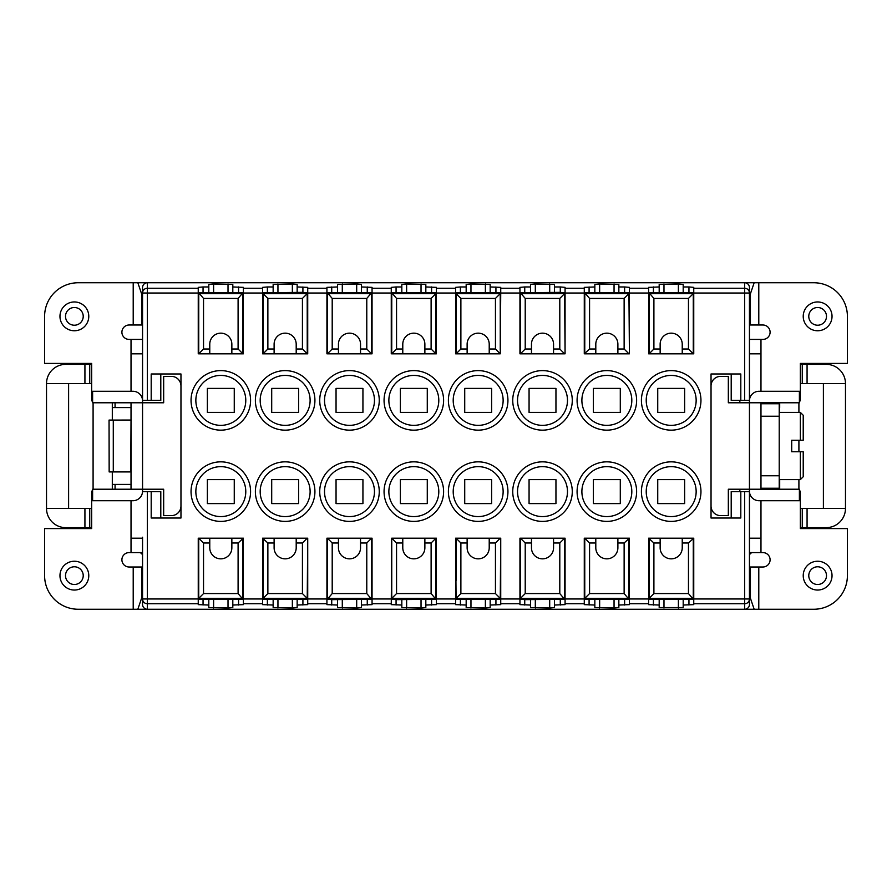 <?xml version="1.0" encoding="UTF-8"?>
<svg xmlns="http://www.w3.org/2000/svg" width="892" height="892" viewBox="0 0 892 892"><rect width="100%" height="100%" fill="white"/><g stroke="black" fill="none" stroke-linecap="round" stroke-linejoin="round"><path stroke-width="1.34" d="M91.653 527.629L65.729 527.629A19.2 19.2 0 0 1 46.518 508.418L46.518 383.582A19.2 19.2 0 0 1 65.729 364.371L89.735 364.371L89.735 383.582L46.518 383.582M800.347 383.582L802.265 383.582L802.265 364.371L826.271 364.371A19.2 19.2 0 0 1 845.482 383.582L845.482 508.418A19.2 19.2 0 0 1 826.271 527.629L807.07 527.629L807.07 508.418L845.482 508.418M142.553 325L133.209 325L133.209 282.753L744.653 282.753L744.653 288.25L693.753 288.25L693.753 287.369L688.947 286.956L688.947 292.353M624.612 292.353L624.612 286.956L629.418 287.369L629.418 353.812L628.938 292.777L584.762 292.777L589.567 298.43L589.567 349.006L595.8 349.006L595.8 344.212A11.039 11.039 0 0 1 606.85 333.162A11.039 11.039 0 0 1 617.888 344.212L617.888 353.812L628.938 353.812L624.132 349.006L624.132 298.43L628.938 293.613L584.784 293.646L584.762 353.812L584.762 292.777M180.965 385.98A9.6 9.6 0 0 0 171.353 376.379L163.671 376.379L163.671 402.783L142.553 402.783L142.553 489.217L163.671 489.217L163.671 515.621L171.353 515.621A9.6 9.6 0 0 0 180.965 506.02M160.794 518.018L160.794 491.615L142.553 491.615L142.553 489.217L92.612 489.217L92.612 500.735L132.941 500.735A9.6 9.6 0 0 0 142.553 491.135M131.024 407.588L112.303 407.588L112.303 420.076M112.303 402.783L112.303 407.588M92.612 491.135L91.653 491.135L91.653 528.588L44.6 528.588L44.6 575.641A33.606 33.606 0 0 0 78.206 609.247L147.347 609.247A4.817 4.806 -90 0 1 142.553 604.453L142.553 604.43A4.806 4.806 0 0 0 147.347 609.247L744.653 609.247A4.806 4.806 0 0 0 749.447 604.453L749.447 598.967A4.806 4.783 180 0 1 744.653 603.75L744.653 598.967L693.753 598.967L693.753 538.188L688.468 542.994L682.235 542.994L682.235 538.188L649.097 538.188L649.097 580.436M142.553 554.579A43.217 43.217 0 0 1 140.401 552.594M147.347 282.753A4.806 4.806 0 0 0 142.553 287.547A4.817 4.806 -90 0 0 142.553 287.57A4.817 4.806 -90 0 1 147.347 282.753L147.347 288.25L198.247 288.25L198.247 353.812L198.726 292.777L203.532 298.43L203.532 349.006L209.765 349.006L209.765 344.212A11.039 11.039 0 0 1 220.815 333.162A11.039 11.039 0 0 1 231.853 344.212L231.853 353.812L243.382 353.812L243.382 293.033L262.582 293.033L262.582 353.812L263.062 292.777L302.433 292.353L307.238 292.777L307.238 293.613L263.084 293.646L263.062 292.777M92.612 400.865L91.653 400.865L91.653 363.412L44.6 363.412L44.6 316.359A33.606 33.606 0 0 1 78.206 282.753L133.209 282.753M89.735 527.629L89.735 508.418L91.653 508.418M131.024 484.412L112.303 484.412L112.303 489.217M115.068 402.783L115.068 407.588M91.653 383.582L89.735 383.582M46.518 508.418L89.735 508.418M800.347 527.629L807.07 527.629M68.606 383.582L68.606 508.418M115.068 484.412L115.068 489.217M749.447 491.615L744.653 491.615L744.653 598.967L749.447 598.967L749.447 489.217L760.976 489.217L760.976 402.783L799.388 402.783L799.388 391.265L759.059 391.265A9.6 9.6 0 0 0 749.447 400.865M749.447 287.547A4.817 4.806 -90 0 0 744.653 282.753A4.806 4.806 0 0 1 749.447 287.547L749.447 400.385L740.806 400.385L740.806 373.982L711.036 373.982L711.036 518.018L740.806 518.018L740.806 491.615L744.653 491.615M711.036 506.02A9.6 9.6 0 0 0 720.647 515.621L728.329 515.621L728.329 489.217L749.447 489.217L749.447 400.385M142.553 287.57L142.553 402.783L92.612 402.783L92.612 391.265L132.941 391.265A9.6 9.6 0 0 1 142.553 400.865M776.932 403.753L776.932 402.783M779.697 412.394L779.218 407.588M779.697 407.588L779.697 402.783M802.265 383.582L807.07 383.582L807.07 364.371M823.394 508.418L823.394 383.582M802.265 364.371L800.347 364.371M749.447 554.579A43.217 43.217 0 0 0 751.599 552.594M776.932 489.217L776.932 488.247M802.265 527.629L802.265 508.418L807.07 508.418M779.697 489.217L779.697 479.606M749.447 567L758.791 567L758.791 609.247L744.653 609.247A4.817 4.806 -90 0 0 749.447 604.453M91.653 364.371L89.735 364.371M800.347 508.418L802.265 508.418M760.976 402.783L728.329 402.783L728.329 376.379L720.647 376.379A9.6 9.6 0 0 0 711.036 385.98M845.482 383.582L807.07 383.582M554.512 599.647L554.512 607.563L549.706 607.987L530.506 607.563L530.506 605.044L519.947 604.631L519.947 603.75L500.735 603.75L500.735 604.631L490.176 605.044L490.176 607.563L485.371 607.987L466.17 607.563L466.17 605.044L455.6 604.631L455.6 603.75L436.4 603.75L436.4 604.631L425.83 605.044L425.83 607.563L421.035 607.987L401.824 607.563L401.824 605.044L391.265 604.631L391.744 538.188L391.744 580.436M560.276 292.353L560.276 286.956L565.071 287.369L565.071 353.812L564.591 292.777L559.797 292.353L520.426 292.777L525.221 298.43L559.797 298.43L564.591 293.613L520.437 293.646L520.426 353.812L520.426 292.777M554.512 605.044L565.071 604.631L565.071 603.75L584.282 603.75L584.282 604.631L594.841 605.044L594.841 607.563L614.053 607.987L618.847 607.563L618.847 605.044L629.418 604.631L629.418 603.75L648.618 603.75L648.618 604.631L659.188 605.044L659.188 599.647M500.735 603.75L500.735 538.188L500.256 599.223L456.08 599.223L456.08 598.387L500.234 598.354L495.45 593.57L495.45 542.994L489.217 542.994L489.217 538.188L456.08 538.188L456.08 580.436M356.688 607.987L337.488 607.563L337.488 605.044L326.929 604.631L326.929 538.188L327.409 598.387L371.563 598.354L371.574 538.188L366.779 542.994L360.535 542.994L360.535 547.788A11.039 11.039 0 0 1 349.486 558.838A11.039 11.039 0 0 1 338.447 547.788L338.447 538.188L372.053 538.188L372.053 604.631L361.494 605.044L361.494 607.563L356.688 607.987L356.688 599.647M147.347 609.247L147.347 598.967L198.247 598.967L198.247 538.188L198.726 580.436M402.783 538.188L391.744 538.188L391.744 598.387L435.898 598.354L435.92 538.188L431.115 542.994L424.871 542.994L424.871 547.788A11.039 11.039 0 0 1 413.832 558.838A11.039 11.039 0 0 1 402.783 547.788L402.783 538.188L436.4 538.188L436.4 603.75M460.406 292.353L460.406 286.956L455.6 287.369L455.6 353.812L456.08 292.777L500.256 292.777L500.256 293.613L456.102 293.646L460.885 298.43L495.45 298.43L500.234 293.646L500.256 353.812L500.735 293.033L519.947 293.033L519.947 353.812L564.591 353.812L559.797 349.006L559.797 298.43M739.847 489.217L739.847 491.615M682.235 542.994L682.235 547.788A11.039 11.039 0 0 1 671.185 558.838A11.039 11.039 0 0 1 660.147 547.788L660.147 542.994L653.903 542.994L648.618 538.188L648.618 603.75M659.188 605.044L659.188 607.563L683.194 607.563L683.194 605.044L693.753 604.631L693.753 598.967M274.112 542.994L267.868 542.994L262.582 538.188L262.582 604.631L273.153 605.044L273.153 607.563L292.353 607.987L297.159 607.563L297.159 605.044L307.718 604.631L307.718 538.188L307.238 598.387L302.433 593.57L302.433 542.994L296.2 542.994L296.2 547.788A11.039 11.039 0 0 1 285.15 558.838A11.039 11.039 0 0 1 274.112 547.788L274.112 538.188L296.2 538.188L296.2 542.994M198.247 598.967L198.247 604.631L208.806 605.044L208.806 607.563L228.017 607.987L232.812 607.563L232.812 605.044L243.382 604.631L243.382 538.188L238.097 542.994L231.853 542.994L231.853 538.188L198.726 538.188L198.726 599.223L242.903 599.223L238.097 593.57L203.532 593.57L198.749 598.354L242.88 598.354L242.903 538.188L231.853 538.188M683.194 599.647L683.194 605.044M396.07 292.353L396.07 286.956L391.265 287.369L391.265 353.812L391.744 292.777L396.55 298.43L396.55 349.006L402.783 349.006L402.783 353.812L436.4 353.812L436.4 293.033L455.6 293.033M361.494 599.647L361.494 605.044M337.488 605.044L337.488 599.647M232.812 599.647L232.812 605.044M208.806 605.044L208.806 599.647M519.947 603.75L519.947 538.188L520.426 580.436M584.282 603.75L584.282 538.188L584.762 580.436M478.168 516.58A24.965 24.965 0 0 0 503.133 491.615A24.965 24.965 0 0 0 478.168 466.65A24.965 24.965 0 0 0 453.203 491.615A24.965 24.965 0 0 0 478.168 516.58A24.965 24.965 0 0 1 453.203 491.615A24.965 24.965 0 0 1 478.168 466.65A24.965 24.965 0 0 1 503.133 491.615M478.168 503.612L464.721 503.612L464.721 479.606L491.615 479.606L491.615 503.612L478.168 503.612M478.168 425.35A24.965 24.965 0 0 0 503.133 400.385A24.965 24.965 0 0 0 478.168 375.421A24.965 24.965 0 0 0 453.203 400.385A24.965 24.965 0 0 0 478.168 425.35A24.965 24.965 0 0 1 453.203 400.385A24.965 24.965 0 0 1 478.168 375.421A24.965 24.965 0 0 1 503.133 400.385M491.615 400.385L491.615 388.388L464.721 388.388L464.721 412.394L491.615 412.394L491.615 400.385M413.832 516.58A24.965 24.965 0 0 0 438.797 491.615A24.965 24.965 0 0 0 413.832 466.65A24.965 24.965 0 0 0 388.867 491.615A24.965 24.965 0 0 0 413.832 516.58M427.279 491.615L427.279 479.606L400.385 479.606L400.385 503.612L427.279 503.612L427.279 491.615M438.797 400.385A24.965 24.965 0 0 0 413.832 375.421A24.965 24.965 0 0 0 388.867 400.385A24.965 24.965 0 0 0 413.832 425.35A24.965 24.965 0 0 0 438.797 400.385A24.965 24.965 0 0 1 413.832 425.35A24.965 24.965 0 0 1 388.867 400.385M427.279 400.385L427.279 388.388L400.385 388.388L400.385 412.394L427.279 412.394L427.279 400.385M324.521 491.615A24.965 24.965 0 0 1 349.486 466.65A24.965 24.965 0 0 0 324.521 491.615A24.965 24.965 0 0 1 349.486 466.65A24.965 24.965 0 0 1 374.462 491.615A24.965 24.965 0 0 1 349.486 516.58A24.965 24.965 0 0 1 324.521 491.615A24.965 24.965 0 0 0 349.486 516.58M336.05 491.615L336.05 503.612L362.933 503.612L362.933 479.606L336.05 479.606L336.05 491.615M324.521 400.385A24.965 24.965 0 0 1 349.486 375.421A24.965 24.965 0 0 0 324.521 400.385A24.965 24.965 0 0 1 349.486 375.421A24.965 24.965 0 0 1 374.462 400.385A24.965 24.965 0 0 1 349.486 425.35A24.965 24.965 0 0 1 324.521 400.385A24.965 24.965 0 0 0 349.486 425.35M349.486 388.388L362.933 388.388L362.933 412.394L336.05 412.394L336.05 388.388L349.486 388.388M285.15 466.65A24.965 24.965 0 0 1 310.115 491.615A24.965 24.965 0 0 1 285.15 516.58A24.965 24.965 0 0 1 260.185 491.615A24.965 24.965 0 0 1 285.15 466.65M271.703 503.612L298.597 503.612L298.597 479.606L271.703 479.606L271.703 503.612M310.115 400.385A24.965 24.965 0 0 1 285.15 425.35A24.965 24.965 0 0 1 260.185 400.385A24.965 24.965 0 0 1 285.15 375.421A24.965 24.965 0 0 1 310.115 400.385A24.965 24.965 0 0 0 285.15 375.421A24.965 24.965 0 0 0 260.185 400.385M285.15 388.388L298.597 388.388L298.597 412.394L271.703 412.394L271.703 388.388L285.15 388.388M220.815 375.421A24.965 24.965 0 0 1 245.779 400.385A24.965 24.965 0 0 1 220.815 425.35A24.965 24.965 0 0 0 245.779 400.385A24.965 24.965 0 0 1 220.815 425.35A24.965 24.965 0 0 1 195.85 400.385A24.965 24.965 0 0 1 220.815 375.421M234.261 388.388L207.368 388.388L207.368 412.394L234.261 412.394L234.261 388.388M195.85 491.615A24.965 24.965 0 0 1 220.815 466.65A24.965 24.965 0 0 1 245.779 491.615A24.965 24.965 0 0 1 220.815 516.58A24.965 24.965 0 0 0 245.779 491.615A24.965 24.965 0 0 1 220.815 516.58A24.965 24.965 0 0 1 195.85 491.615A24.965 24.965 0 0 0 220.815 516.58M207.368 491.615L207.368 503.612L234.261 503.612L234.261 479.606L207.368 479.606L207.368 491.615M646.221 400.385A24.965 24.965 0 0 1 671.185 375.421A24.965 24.965 0 0 1 696.15 400.385A24.965 24.965 0 0 1 671.185 425.35A24.965 24.965 0 0 1 646.221 400.385A24.965 24.965 0 0 0 671.185 425.35A24.965 24.965 0 0 0 696.15 400.385M684.632 400.385L684.632 388.388L657.738 388.388L657.738 412.394L684.632 412.394L684.632 400.385M646.221 491.615A24.965 24.965 0 0 1 671.185 466.65A24.965 24.965 0 0 1 696.15 491.615A24.965 24.965 0 0 1 671.185 516.58A24.965 24.965 0 0 1 646.221 491.615A24.965 24.965 0 0 0 671.185 516.58A24.965 24.965 0 0 0 696.15 491.615M684.632 491.615L684.632 479.606L657.738 479.606L657.738 503.612L684.632 503.612L684.632 491.615M606.85 375.421A24.965 24.965 0 0 0 581.885 400.385A24.965 24.965 0 0 0 606.85 425.35A24.965 24.965 0 0 1 581.885 400.385A24.965 24.965 0 0 0 606.85 425.35A24.965 24.965 0 0 0 631.815 400.385A24.965 24.965 0 0 0 606.85 375.421M620.297 388.388L620.297 412.394L593.403 412.394L593.403 388.388L620.297 388.388M606.85 466.65A24.965 24.965 0 0 0 581.885 491.615A24.965 24.965 0 0 0 606.85 516.58A24.965 24.965 0 0 1 581.885 491.615A24.965 24.965 0 0 0 606.85 516.58A24.965 24.965 0 0 0 631.815 491.615A24.965 24.965 0 0 0 606.85 466.65M620.297 479.606L620.297 503.612L593.403 503.612L593.403 479.606L620.297 479.606M542.514 516.58A24.965 24.965 0 0 0 567.479 491.615A24.965 24.965 0 0 0 542.514 466.65A24.965 24.965 0 0 0 517.538 491.615A24.965 24.965 0 0 0 542.514 516.58A24.965 24.965 0 0 1 517.538 491.615A24.965 24.965 0 0 1 542.514 466.65A24.965 24.965 0 0 1 567.479 491.615M555.95 479.606L555.95 503.612L529.067 503.612L529.067 479.606L555.95 479.606M542.514 425.35A24.965 24.965 0 0 0 567.479 400.385A24.965 24.965 0 0 0 542.514 375.421A24.965 24.965 0 0 0 517.538 400.385A24.965 24.965 0 0 0 542.514 425.35A24.965 24.965 0 0 1 517.538 400.385A24.965 24.965 0 0 1 542.514 375.421A24.965 24.965 0 0 1 567.479 400.385M529.067 412.394L555.95 412.394L555.95 388.388L529.067 388.388L529.067 412.394M297.159 599.647L297.159 605.044M273.153 605.044L273.153 599.647M151.194 491.615L151.194 518.018L180.965 518.018L180.965 373.982L151.194 373.982L151.194 400.385L160.794 400.385L160.794 373.982M678.388 292.353L678.388 284.013L659.188 284.436L659.188 286.956L648.618 287.369L648.618 353.812L649.097 292.777L653.903 298.43L653.903 349.006L660.147 349.006L660.147 353.812L693.753 353.812L693.753 288.25M356.688 292.353L356.688 284.013L337.488 284.436L337.488 292.353M356.688 284.013L361.494 284.436L361.494 286.956L372.053 287.369L372.053 293.033L391.265 293.033M292.353 292.353L292.353 284.013L297.159 284.436L297.159 286.956L307.718 287.369L307.718 288.25L326.929 288.25L326.929 287.369L337.488 286.956M326.929 288.25L326.929 353.812L327.409 292.777L332.203 298.43L366.779 298.43L371.574 292.777L327.409 292.777M396.07 286.956L401.824 286.956L401.824 284.436L406.629 284.013L425.83 284.436L425.83 286.956L436.4 287.369L436.4 293.033M460.406 286.956L466.17 286.956L466.17 284.436L470.965 284.013L490.176 284.436L490.176 286.956L500.735 287.369L500.735 293.033M524.741 292.353L524.741 286.956L519.947 287.369L519.947 293.033M524.741 286.956L530.506 286.956L530.506 284.436L535.312 284.013L554.512 284.436L554.512 286.956L560.276 286.956M589.567 349.006L584.282 353.812L584.282 287.369L594.841 286.956L594.841 284.436L599.647 284.013L618.847 284.436L618.847 286.956L624.612 286.956M678.388 284.013L683.194 284.436L683.194 286.956L688.947 286.956M203.053 292.353L203.053 286.956L198.247 287.369L198.247 288.25M203.053 286.956L208.806 286.956L208.806 284.436L213.612 284.013L232.812 284.436L232.812 286.956L243.382 287.369L243.382 293.033M267.388 292.353L267.388 286.956L262.582 287.369L262.582 293.033M267.388 286.956L273.153 286.956L273.153 284.436L292.353 284.013M307.718 288.25L307.718 293.033L326.929 293.033M208.806 292.353L208.806 286.956M554.512 292.353L554.512 286.956M594.841 286.956L594.841 292.353M618.847 292.353L618.847 286.956M455.6 603.75L455.6 538.188L456.08 598.387L460.885 593.57L495.45 593.57M584.762 353.812L617.888 353.812M460.885 298.43L460.885 349.006L456.08 353.812L500.256 353.812L495.45 349.006L495.45 298.43M338.447 349.006L338.447 344.212A11.039 11.039 0 0 1 349.486 333.162A11.039 11.039 0 0 1 360.535 344.212L360.535 349.006L366.779 349.006L371.574 353.812L371.574 293.613L327.42 293.646L327.409 353.812L332.203 349.006L338.447 349.006L338.447 353.812L372.053 353.812L372.053 293.033M274.112 349.006L274.112 344.212A11.039 11.039 0 0 1 285.15 333.162A11.039 11.039 0 0 1 296.2 344.212L296.2 349.006L302.433 349.006L302.433 298.43L267.868 298.43L263.084 293.646L263.062 353.812L267.868 349.006L274.112 349.006L274.112 353.812L307.718 353.812L307.718 293.033M231.853 349.006L238.097 349.006L242.903 353.812L242.903 293.613L198.749 293.646L198.726 353.812L231.853 353.812M198.247 293.033L147.347 293.033L147.347 288.25A4.806 4.783 0 0 0 142.553 293.033L147.347 293.033L147.347 400.385L151.194 400.385M531.465 538.188L520.426 538.188L520.426 598.387L564.58 598.354L564.591 538.188L559.797 542.994L553.553 542.994L553.553 547.788A11.039 11.039 0 0 1 542.514 558.838A11.039 11.039 0 0 1 531.465 547.788L531.465 538.188L565.071 538.188L565.071 598.967L584.282 598.967M595.8 538.188L617.888 538.188L617.888 547.788A11.039 11.039 0 0 1 606.85 558.838A11.039 11.039 0 0 1 595.8 547.788L595.8 538.188L584.762 538.188L584.762 599.223L628.938 599.223L624.132 593.57L624.132 542.994L617.888 542.994M624.132 542.994L629.418 538.188L629.418 598.967L648.618 598.967M659.188 286.956L659.188 292.353M683.194 286.956L683.194 292.353M142.553 604.43L142.553 598.967L147.347 598.967L147.347 491.615M739.847 400.385L739.847 402.783M731.206 373.982L731.206 400.385L740.806 400.385M731.206 518.018L731.206 491.615L740.806 491.615M401.824 292.353L401.824 286.956M466.17 292.353L466.17 286.956M425.83 286.956L425.83 292.353M530.506 292.353L530.506 286.956M490.176 286.956L490.176 292.353M629.418 603.75L629.418 598.967M147.347 400.385L142.553 400.385L142.553 354.771M232.812 286.956L232.812 292.353M273.153 292.353L273.153 286.956M297.159 286.956L297.159 292.353M361.494 286.956L361.494 292.353M142.553 537.229L142.553 598.967A4.806 4.783 -0 0 0 147.347 603.75L198.247 603.75M401.824 605.044L401.824 599.647M425.83 599.647L425.83 605.044M466.17 605.044L466.17 599.647M565.071 603.75L565.071 598.967M530.506 605.044L530.506 599.647M594.841 599.647L594.841 605.044M618.847 605.044L618.847 599.647M490.176 599.647L490.176 605.044M109.047 420.076L109.159 471.924L109.047 420.076M649.097 538.188L649.097 599.223L693.274 599.223L688.468 593.57L688.468 542.994M109.159 420.076L131.024 420.054L130.767 471.924L109.159 471.924M653.903 542.994L653.903 593.57L649.097 598.387L693.251 598.354L693.274 538.188L682.235 538.188M660.147 349.006L660.147 344.212A11.039 11.039 0 0 1 671.185 333.162A11.039 11.039 0 0 1 682.235 344.212L682.235 349.006L688.468 349.006L688.468 298.43L693.251 293.646L649.12 293.646L649.097 353.812L653.903 349.006M93.091 489.217L93.091 402.783M112.303 471.924L112.303 484.412M649.097 353.812L660.147 353.812M660.147 542.994L660.147 538.188M682.235 349.006L682.235 353.812M688.468 349.006L693.274 353.812L693.274 292.777L649.097 292.777M131.024 500.735L131.024 552.594L142.553 552.594M142.553 339.406L131.024 339.406L131.024 391.265M133.209 609.247L133.209 567L129.106 567A7.203 7.203 0 0 1 121.903 559.797A7.203 7.203 0 0 1 129.106 552.594L131.024 552.594M131.024 339.406L129.106 339.406A7.203 7.203 0 0 1 121.903 332.203A7.203 7.203 0 0 1 129.106 325L133.209 325M142.553 293.791L141.594 293.814L137.836 282.753M141.594 325L141.594 293.814M65.506 575.641A8.864 8.864 0 0 1 74.371 566.777A8.864 8.864 0 0 1 83.224 575.641A8.864 8.864 0 0 1 74.371 584.494A8.864 8.864 0 0 1 65.506 575.641M88.776 575.641A14.406 14.406 0 0 1 74.371 590.047A14.406 14.406 0 0 1 59.965 575.641A14.406 14.406 0 0 1 74.371 561.235A14.406 14.406 0 0 1 88.776 575.641M131.024 402.783L131.024 489.217M137.836 609.247L141.594 598.186L141.594 567L142.553 567M133.209 567L141.594 567M141.594 598.186L142.553 598.209M758.791 609.247L813.794 609.247A33.606 33.606 0 0 0 847.4 575.641L847.4 528.588L800.347 528.588L800.347 491.135L799.388 491.135M231.853 542.994L231.853 547.788A11.039 11.039 0 0 1 220.815 558.838A11.039 11.039 0 0 1 209.765 547.788L209.765 538.188M460.885 349.006L467.129 349.006L467.129 344.212A11.039 11.039 0 0 1 478.168 333.162A11.039 11.039 0 0 1 489.217 344.212L489.217 353.812M520.426 353.812L525.221 349.006L531.465 349.006L531.465 344.212A11.039 11.039 0 0 1 542.514 333.162A11.039 11.039 0 0 1 553.553 344.212L553.553 353.812M467.129 349.006L467.129 353.812M531.465 349.006L531.465 353.812M595.8 349.006L595.8 353.812M456.08 353.812L456.08 292.777M817.629 566.777A8.864 8.864 0 0 1 826.494 575.641A8.864 8.864 0 0 1 817.629 584.494A8.864 8.864 0 0 1 808.776 575.641A8.864 8.864 0 0 1 817.629 566.777M402.783 349.006L402.783 344.212A11.039 11.039 0 0 1 413.832 333.162A11.039 11.039 0 0 1 424.871 344.212L424.871 349.006L431.115 349.006L435.92 353.812L435.92 292.777L391.744 292.777M431.115 349.006L431.115 298.43L435.92 293.613L391.766 293.646L391.744 353.812L402.783 353.812M424.871 349.006L424.871 353.812M302.433 298.43L307.216 293.646L307.238 353.812L302.433 349.006M327.409 353.812L338.447 353.812M360.535 349.006L360.535 353.812M391.744 353.812L396.55 349.006M263.062 353.812L274.112 353.812M779.218 412.394L800.347 412.394L800.347 440.235L791.706 440.235L791.706 451.765L803.224 451.765L803.224 476.729L803.224 456.96M800.347 412.394L803.224 415.271L803.224 440.235L803.224 421.994M798.909 402.783L798.909 412.394M798.909 440.235L798.909 451.765M798.909 479.606L798.909 489.217M296.2 349.006L296.2 353.812M800.347 440.235L803.224 440.235M779.218 479.606L800.347 479.606L803.224 476.729M760.976 403.753L779.218 403.753L779.218 488.247L760.976 488.247M749.447 552.594L760.976 552.594L760.976 500.735M760.976 391.265L760.976 339.406L749.447 339.406M779.218 475.77L760.976 475.77M760.976 416.23L779.218 416.23M198.726 353.812L203.532 349.006M791.706 440.235L791.706 451.765M238.097 349.006L238.097 298.43L242.903 292.777L198.726 292.777M760.976 489.217L799.388 489.217L799.388 500.735L759.059 500.735A9.6 9.6 0 0 1 749.447 491.135M760.976 552.594L762.894 552.594A7.203 7.203 0 0 1 770.097 559.797A7.203 7.203 0 0 1 762.894 567L758.791 567M209.765 349.006L209.765 353.812M595.8 542.994L589.567 542.994L584.762 538.188M589.567 542.994L589.567 593.57L584.762 598.387L628.916 598.354L628.938 538.188L617.888 538.188M750.406 567L750.406 598.186L754.164 609.247M531.465 542.994L525.221 542.994L525.221 593.57L520.426 598.387L520.426 599.223L525.221 599.647L564.591 599.223L559.797 593.57L559.797 542.994M749.447 598.209L750.406 598.186M749.447 293.791L750.406 293.814L754.164 282.753L813.794 282.753A33.606 33.606 0 0 1 847.4 316.359L847.4 363.412L800.347 363.412L800.347 400.865L799.388 400.865M760.976 339.406L762.894 339.406A7.203 7.203 0 0 0 770.097 332.203A7.203 7.203 0 0 0 762.894 325L749.447 325M754.164 282.753L744.653 282.753M808.776 316.359A8.864 8.864 0 0 1 817.629 307.506A8.864 8.864 0 0 1 826.494 316.359A8.864 8.864 0 0 1 817.629 325.223A8.864 8.864 0 0 1 808.776 316.359M803.224 316.359A14.406 14.406 0 0 1 817.629 301.953A14.406 14.406 0 0 1 832.035 316.359A14.406 14.406 0 0 1 817.629 330.765A14.406 14.406 0 0 1 803.224 316.359M402.783 542.994L396.55 542.994L396.55 593.57L391.744 598.387L391.744 599.223L396.55 599.647L435.92 599.223L431.115 593.57L431.115 542.994M525.221 542.994L520.426 538.188M467.129 538.188L467.129 547.788A11.039 11.039 0 0 0 478.168 558.838A11.039 11.039 0 0 0 489.217 547.788L489.217 542.994M553.553 542.994L553.553 538.188M489.217 538.188L500.256 538.188L495.45 542.994M209.765 542.994L203.532 542.994L198.726 538.188M758.791 282.753L758.791 325M338.447 538.188L327.409 538.188L327.409 580.436M396.55 542.994L391.744 538.188M424.871 542.994L424.871 538.188M467.129 542.994L460.885 542.994L456.08 538.188M263.062 580.436L263.062 538.188L263.062 599.223L307.238 599.223L307.216 598.354L263.084 598.354L267.868 593.57L302.433 593.57M296.2 538.188L307.238 538.188L302.433 542.994M338.447 542.994L332.203 542.994L332.203 593.57L327.409 599.223L332.203 599.647L371.574 599.223L366.779 593.57L366.779 542.994M360.535 542.994L360.535 538.188M332.203 542.994L327.409 538.188M274.112 538.188L263.062 538.188M750.406 293.814L750.406 325M832.035 575.641A14.406 14.406 0 0 1 817.629 590.047A14.406 14.406 0 0 1 803.224 575.641A14.406 14.406 0 0 1 817.629 561.235A14.406 14.406 0 0 1 832.035 575.641M59.965 316.359A14.406 14.406 0 0 1 74.371 301.953A14.406 14.406 0 0 1 88.776 316.359A14.406 14.406 0 0 1 74.371 330.765A14.406 14.406 0 0 1 59.965 316.359M65.506 316.359A8.864 8.864 0 0 1 74.371 307.506A8.864 8.864 0 0 1 83.224 316.359A8.864 8.864 0 0 1 74.371 325.223A8.864 8.864 0 0 1 65.506 316.359M84.93 383.582L84.93 364.371M84.93 527.629L84.93 508.418M396.07 605.044L396.07 599.647M653.423 605.044L653.423 599.647M460.406 605.044L460.406 599.647M342.294 607.987L342.294 599.647M744.653 609.247L744.653 603.75L693.753 603.75M391.265 603.75L372.053 603.75M326.929 603.75L307.718 603.75M262.582 603.75L243.382 603.75M663.982 607.987L663.982 599.647M678.388 607.987L678.388 599.647M688.947 605.044L688.947 599.647M624.612 605.044L624.612 599.647M560.276 605.044L560.276 599.647M524.741 605.044L524.741 599.647M367.259 605.044L367.259 599.647M331.724 605.044L331.724 599.647M238.577 605.044L238.577 599.647M228.017 607.987L228.017 599.647M213.612 607.987L213.612 599.647M203.053 605.044L203.053 599.647M326.929 598.967L307.718 598.967M448.397 491.615A29.77 29.77 0 0 0 478.168 521.385A29.77 29.77 0 0 0 507.938 491.615A29.77 29.77 0 0 0 478.168 461.844A29.77 29.77 0 0 0 448.397 491.615M448.397 400.385A29.77 29.77 0 0 0 478.168 430.156A29.77 29.77 0 0 0 507.938 400.385A29.77 29.77 0 0 0 478.168 370.615A29.77 29.77 0 0 0 448.397 400.385M384.062 491.615A29.77 29.77 0 0 0 413.832 521.385A29.77 29.77 0 0 0 443.603 491.615A29.77 29.77 0 0 0 413.832 461.844A29.77 29.77 0 0 0 384.062 491.615M438.797 491.615A24.965 24.965 0 0 0 413.832 466.65A24.965 24.965 0 0 0 388.867 491.615M443.603 400.385A29.77 29.77 0 0 0 413.832 370.615A29.77 29.77 0 0 0 384.062 400.385A29.77 29.77 0 0 0 413.832 430.156A29.77 29.77 0 0 0 443.603 400.385M379.256 491.615A29.77 29.77 0 0 1 349.486 521.385A29.77 29.77 0 0 1 319.726 491.615A29.77 29.77 0 0 1 349.486 461.844A29.77 29.77 0 0 1 379.256 491.615M349.486 466.65A24.965 24.965 0 0 1 374.462 491.615M379.256 400.385A29.77 29.77 0 0 1 349.486 430.156A29.77 29.77 0 0 1 319.726 400.385A29.77 29.77 0 0 1 349.486 370.615A29.77 29.77 0 0 1 379.256 400.385M349.486 375.421A24.965 24.965 0 0 1 374.462 400.385M255.38 491.615A29.77 29.77 0 0 1 285.15 461.844A29.77 29.77 0 0 1 314.921 491.615A29.77 29.77 0 0 1 285.15 521.385A29.77 29.77 0 0 1 255.38 491.615M310.115 491.615A24.965 24.965 0 0 1 285.15 516.58A24.965 24.965 0 0 1 260.185 491.615M314.921 400.385A29.77 29.77 0 0 1 285.15 430.156A29.77 29.77 0 0 1 255.38 400.385A29.77 29.77 0 0 1 285.15 370.615A29.77 29.77 0 0 1 314.921 400.385M191.044 400.385A29.77 29.77 0 0 1 220.815 370.615A29.77 29.77 0 0 1 250.585 400.385A29.77 29.77 0 0 1 220.815 430.156A29.77 29.77 0 0 1 191.044 400.385M191.044 491.615A29.77 29.77 0 0 1 220.815 461.844A29.77 29.77 0 0 1 250.585 491.615A29.77 29.77 0 0 1 220.815 521.385A29.77 29.77 0 0 1 191.044 491.615M641.415 400.385A29.77 29.77 0 0 1 671.185 370.615A29.77 29.77 0 0 1 700.956 400.385A29.77 29.77 0 0 1 671.185 430.156A29.77 29.77 0 0 1 641.415 400.385M641.415 491.615A29.77 29.77 0 0 1 671.185 461.844A29.77 29.77 0 0 1 700.956 491.615A29.77 29.77 0 0 1 671.185 521.385A29.77 29.77 0 0 1 641.415 491.615M636.62 400.385A29.77 29.77 0 0 0 606.85 370.615A29.77 29.77 0 0 0 577.079 400.385A29.77 29.77 0 0 0 606.85 430.156A29.77 29.77 0 0 0 636.62 400.385M636.62 491.615A29.77 29.77 0 0 0 606.85 461.844A29.77 29.77 0 0 0 577.079 491.615A29.77 29.77 0 0 0 606.85 521.385A29.77 29.77 0 0 0 636.62 491.615M606.85 516.58A24.965 24.965 0 0 0 631.815 491.615M512.744 491.615A29.77 29.77 0 0 0 542.514 521.385A29.77 29.77 0 0 0 572.274 491.615A29.77 29.77 0 0 0 542.514 461.844A29.77 29.77 0 0 0 512.744 491.615M512.744 400.385A29.77 29.77 0 0 0 542.514 430.156A29.77 29.77 0 0 0 572.274 400.385A29.77 29.77 0 0 0 542.514 370.615A29.77 29.77 0 0 0 512.744 400.385M302.912 605.044L302.912 599.647M277.947 607.987L277.947 599.647M267.388 605.044L267.388 599.647M262.582 598.967L243.382 598.967M342.294 292.353L342.294 284.013M367.259 292.353L367.259 286.956M331.724 292.353L331.724 286.956M372.053 288.25L391.265 288.25M436.4 288.25L455.6 288.25M500.735 288.25L519.947 288.25M584.282 288.25L565.071 288.25M648.618 288.25L629.418 288.25M243.382 288.25L262.582 288.25M213.612 292.353L213.612 284.013M228.017 292.353L228.017 284.013M663.982 292.353L663.982 284.013M391.265 598.967L372.053 598.967M495.93 605.044L495.93 599.647M614.053 607.987L614.053 599.647M584.282 293.033L565.071 293.033M589.088 292.353L589.088 286.956M599.647 292.353L599.647 284.013M614.053 292.353L614.053 284.013M455.6 598.967L436.4 598.967M470.965 607.987L470.965 599.647M648.618 293.033L629.418 293.033M519.947 598.967L500.735 598.967M693.753 293.033L744.653 293.033L744.653 400.385M653.423 286.956L653.423 292.353M749.447 293.033A4.806 4.783 180 0 0 744.653 288.25L744.653 293.033L749.447 293.033M495.93 292.353L495.93 286.956M431.594 292.353L431.594 286.956M421.035 292.353L421.035 284.013M406.629 292.353L406.629 284.013M485.371 292.353L485.371 284.013M470.965 292.353L470.965 284.013M535.312 292.353L535.312 284.013M549.706 292.353L549.706 284.013M549.706 607.987L549.706 599.647M431.594 605.044L431.594 599.647M238.577 286.956L238.577 292.353M277.947 292.353L277.947 284.013M302.912 292.353L302.912 286.956M485.371 607.987L485.371 599.647M292.353 607.987L292.353 599.647M406.629 607.987L406.629 599.647M421.035 607.987L421.035 599.647M535.312 607.987L535.312 599.647M599.647 607.987L599.647 599.647M589.088 605.044L589.088 599.647M688.468 298.43L653.903 298.43M653.903 593.57L688.468 593.57M142.553 538.188L131.024 538.188M142.553 353.812L131.024 353.812M113.284 420.076L113.284 471.924M624.132 298.43L589.567 298.43M489.217 349.006L495.45 349.006M525.221 349.006L525.221 298.43M553.553 349.006L559.797 349.006M617.888 349.006L624.132 349.006M366.779 349.006L366.779 298.43M238.097 542.994L238.097 593.57M431.115 298.43L396.55 298.43M267.868 349.006L267.868 298.43M332.203 349.006L332.203 298.43M800.347 451.765L800.347 479.606M589.567 593.57L624.132 593.57M238.097 298.43L203.532 298.43M749.447 538.188L760.976 538.188M749.447 353.812L760.976 353.812M525.221 593.57L559.797 593.57M460.885 542.994L460.885 593.57M396.55 593.57L431.115 593.57M332.203 593.57L366.779 593.57M203.532 542.994L203.532 593.57M267.868 542.994L267.868 593.57M220.815 425.35A24.965 24.965 0 0 1 195.85 400.385M606.85 425.35A24.965 24.965 0 0 0 631.815 400.385"/></g></svg>
